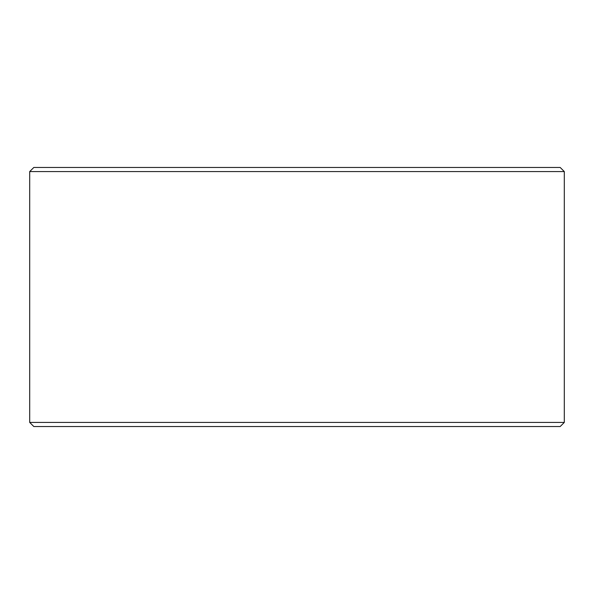 <?xml version="1.0" encoding="UTF-8"?>
<svg xmlns="http://www.w3.org/2000/svg" width="594" height="594" viewBox="0 0 594 594"><rect width="100%" height="100%" fill="white"/><g stroke="black" fill="none" stroke-linecap="round" stroke-linejoin="round"><path stroke-width="0.89" d="M564.3 171.577L560.187 167.463L33.813 167.463L29.7 171.577L29.7 422.423L564.3 422.423L564.3 171.577L29.7 171.577M564.3 422.423L560.187 426.537L33.813 426.537L29.7 422.423"/></g></svg>
